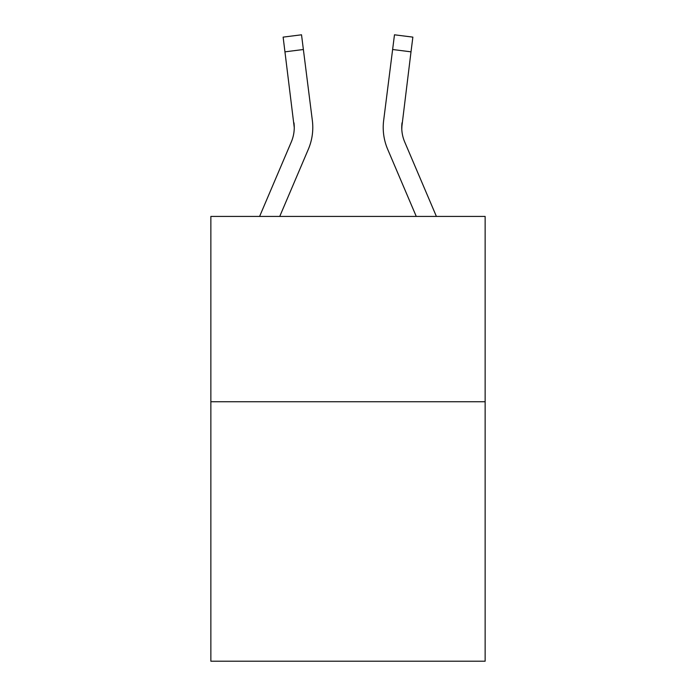 <?xml version="1.0" encoding="UTF-8"?>
<svg xmlns="http://www.w3.org/2000/svg" width="696" height="696" viewBox="0 0 696 696"><rect width="100%" height="100%" fill="white"/><g stroke="black" fill="none" stroke-linecap="round" stroke-linejoin="round"><path stroke-width="1.04" d="M485.138 401.749L485.138 661.2L210.862 661.2L210.862 216.421L485.138 216.421L485.138 401.749L210.862 401.749M259.599 216.421L291.293 141.984A37.062 37.062 -28.6 0 0 294.251 127.533L283.133 37.123L301.525 34.8L303.378 49.512L284.995 51.835M312.721 130.161L312.791 127.899L312.721 130.161M279.74 216.421L308.345 149.24A55.602 55.602 -41.4 0 0 312.347 120.495L303.378 49.512M436.401 216.421L404.707 141.984A37.062 37.062 28.6 0 1 401.749 127.525L411.005 51.835L392.622 49.512L394.475 34.8L412.867 37.123L394.475 34.8L412.867 37.123L411.005 51.835M383.279 130.178L383.209 127.438M416.26 216.421L387.655 149.24A55.602 55.602 41.4 0 1 383.653 120.495L392.622 49.512M401.792 129.273L402.036 122.818A37.062 37.062 41.4 0 0 404.707 141.984A37.062 37.062 41.4 0 1 401.749 127.525A37.062 37.062 41.4 0 0 404.707 141.984A37.062 37.062 41.4 0 1 401.749 127.525A37.062 37.062 41.4 0 0 404.707 141.984A37.062 37.062 41.4 0 1 401.749 127.525A37.062 37.062 41.4 0 0 404.707 141.984A37.062 37.062 41.4 0 1 401.749 127.525A37.062 37.062 41.4 0 0 404.707 141.984A37.062 37.062 41.4 0 1 401.749 127.525A37.062 37.062 41.4 0 0 404.707 141.984A37.062 37.062 41.4 0 1 401.749 127.525A37.062 37.062 41.4 0 0 404.707 141.984A37.062 37.062 41.4 0 1 401.749 127.525A37.062 37.062 41.4 0 0 404.707 141.984A37.062 37.062 41.4 0 1 401.749 127.525A37.062 37.062 41.4 0 0 404.707 141.984A37.062 37.062 41.4 0 1 401.749 127.525A37.062 37.062 41.4 0 0 404.707 141.984A37.062 37.062 41.4 0 1 401.749 127.525A37.062 37.062 41.4 0 0 404.707 141.984A37.062 37.062 41.4 0 1 401.749 127.525A37.062 37.062 41.4 0 0 404.707 141.984A37.062 37.062 41.4 0 1 401.749 127.525A37.062 37.062 41.4 0 0 404.707 141.984A37.062 37.062 41.4 0 1 401.749 127.525A37.062 37.062 41.4 0 0 404.707 141.984A37.062 37.062 41.4 0 1 401.749 127.525A37.062 37.062 41.4 0 0 404.707 141.984A37.062 37.062 41.4 0 1 401.749 127.525A37.062 37.062 41.4 0 0 404.707 141.984A37.062 37.062 41.4 0 1 401.749 127.525A37.062 37.062 41.4 0 0 404.707 141.984A37.062 37.062 41.4 0 1 401.749 127.525A37.062 37.062 41.4 0 0 404.707 141.984A37.062 37.062 41.4 0 1 401.749 127.525A37.062 37.062 41.4 0 0 404.707 141.984A37.062 37.062 41.4 0 1 401.749 127.525A37.062 37.062 41.4 0 0 404.707 141.984A37.062 37.062 41.4 0 1 401.749 127.525A37.062 37.062 41.4 0 0 404.707 141.984A37.062 37.062 41.4 0 1 401.749 127.525M291.293 141.984A37.062 37.062 -41.4 0 0 293.964 122.818L294.251 127.525M312.791 127.438L312.721 130.178L312.791 127.438M312.069 118.268L312.347 120.495M383.653 120.495L383.931 118.268M412.867 37.123L394.475 34.8M283.133 37.123L301.525 34.8"/></g></svg>
